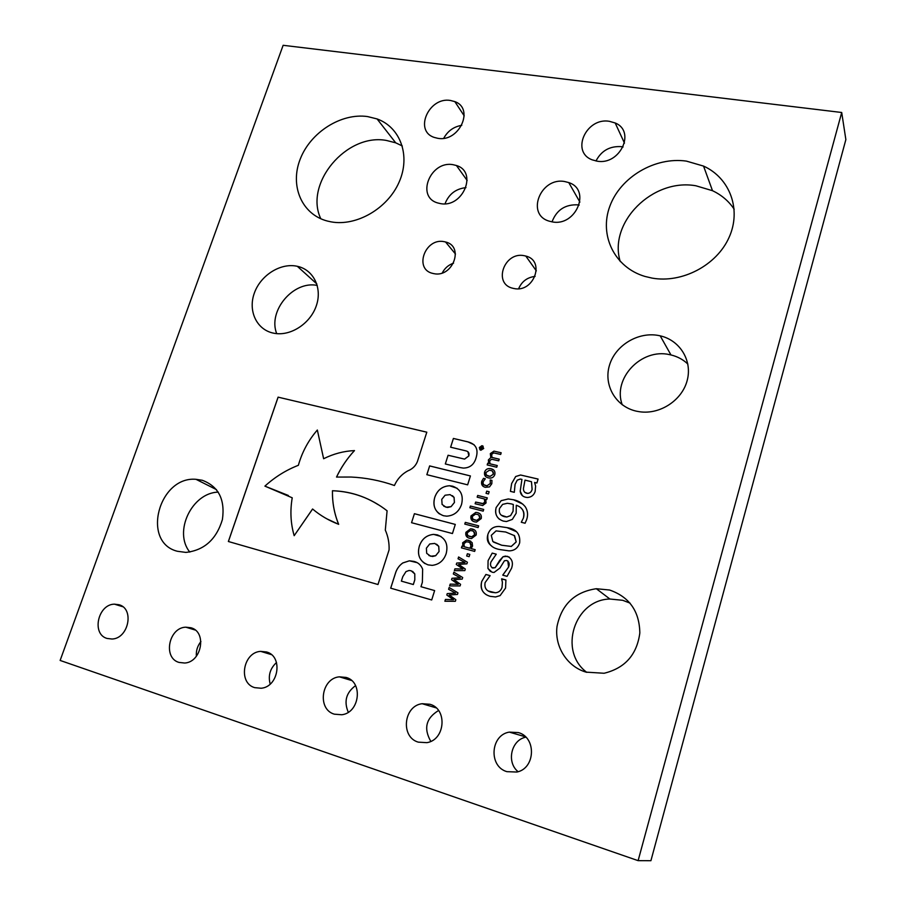 <?xml version="1.0" encoding="UTF-8"?>
<svg xmlns="http://www.w3.org/2000/svg" width="906" height="906" viewBox="0 0 906 906"><rect width="100%" height="100%" fill="white"/><g stroke="black" fill="none" stroke-linecap="round" stroke-linejoin="round"><path stroke-width="1.36" d="M564.732 181.551L568.775 182.593C591.459 189.784 575.933 226.874 552.162 221.868L549.161 221.143C525.616 214.529 540.61 176.817 564.732 181.551M552.037 221.845C556.624 209.852 565.333 204.19 578.164 204.869L579.183 205.062M686.397 161.109L703.554 166.092C729.953 177.995 741.754 209.75 729.002 237.587C716.51 265.503 681.833 283.521 652.003 278.085L644.947 276.432C614.438 267.451 598.968 235.22 609.851 206.228C620.395 177.157 654.879 156.613 686.397 161.109M620.236 261.517C608.141 222.582 652.58 177.984 695.899 185.775L712.501 190.702C721.584 194.994 728.82 201.177 734.211 209.252M367.553 116.568L377.077 118.935C400.418 127.27 410.814 155.775 399.116 182.106C387.7 208.493 356.556 226.545 331.177 221.879L327.315 221.03C301.607 214.36 289.614 185.605 300.282 158.946C310.633 132.219 341.222 112.774 367.553 116.568M320.815 218.765C303.884 183.635 346.488 132.876 386.432 140.453L395.707 142.82L402.309 145.968M119.037 604.744C134.586 608.673 128.618 638.583 112.038 639.024L107.01 638.436C91.313 634.109 97.961 604.166 114.473 604.166L119.037 604.744M518.391 732.592C536.522 737.291 535.537 768.367 516.907 772.037L506.896 771.663C488.379 766.453 490.452 735.004 509.297 732.116L518.391 732.592M429.942 704.279C447.621 708.832 445.31 739.908 426.885 742.66L418.289 742.15C400.293 737.11 403.612 705.751 422.151 703.713L429.942 704.279M346.126 677.439C363.295 681.844 359.852 712.773 341.777 714.755L334.337 714.177C316.907 709.319 321.268 678.198 339.388 676.839L346.126 677.439M266.579 651.98C283.216 656.216 278.788 686.873 261.177 688.243L254.688 687.643C237.836 682.965 243.08 652.173 260.69 651.369L266.579 651.98M658.719 335.526L660.202 335.843C679.908 340.237 692.535 360.611 687.201 380.418C682.116 400.259 660.112 414.721 639.727 411.766L636.725 411.245C615.876 406.873 603.351 385.31 609.444 365.378C615.231 345.39 638.073 331.46 658.719 335.526M622.263 404.801C612.309 378.697 641.233 347.972 669.523 354.631L670.961 354.948C677.495 356.522 683.124 359.557 687.858 364.065M296.579 266.149L297.327 266.307C313.385 269.671 322.4 287.7 316.432 305.424C310.667 323.182 291.211 336.171 274.756 333.385L273.261 333.102C256.602 329.625 247.904 310.871 254.292 293.227C260.43 275.515 280.067 262.876 296.579 266.149M524.223 255.696L525.808 256.058C545.616 260.656 533.849 293.091 513.917 288.504L513.023 288.312C492.671 284.133 504.087 251.302 524.223 255.696M453.136 164.711L456.431 165.515C478.085 171.868 462.807 208.323 440.327 203.578L437.892 203.001C415.548 197.123 430.407 160.226 453.136 164.711M609.342 121.302L615.185 122.978C636.091 131.313 619.987 165.549 597.077 161.155L592.275 159.864C570.497 152.049 586.08 117.18 609.342 121.302M595.989 160.974C601.312 150.758 609.727 145.979 621.222 146.636L623.09 146.987M450.452 100.464L454.835 101.619C474.733 108.561 459.172 142.423 437.836 138.324L434.234 137.418C413.702 130.86 428.878 96.614 450.452 100.464M444.2 241.676L445.559 241.981C464.563 246.228 452.796 278.017 433.748 273.623L432.977 273.453C413.532 269.558 424.982 237.463 444.2 241.676M190.973 627.767C207.066 631.856 201.811 662.173 184.699 663.033L179.003 662.422C162.729 657.926 168.731 627.541 185.809 627.178L190.973 627.767M609.591 590.021C629.376 596.918 639.455 611.244 639.829 633C636.895 654.744 624.993 668.164 604.098 673.26L586.035 672.139C566.93 666.544 554.347 646.306 557.031 626.397C561.584 604.517 574.676 591.958 596.318 588.719L609.591 590.021M586.782 672.354C557.937 651.063 574.551 599.659 609.908 599.025L622.716 600.304L630.089 603.136M202.276 480.271C218.516 486.375 225.232 499.466 222.412 519.546C216.421 539.364 204.258 550.316 185.923 552.411L177.338 551.267C141.064 542.241 158.833 475.944 195.99 479.319L202.276 480.271M841.708 112.491L845.864 139.592L650.916 860.7L638.118 860.655L60.136 660.44L283.136 45.3L841.708 112.491L638.118 860.655M189.83 552.094C173.148 531.879 191.97 492.626 218.267 492.128M196.364 656.25C195.956 650.802 197.474 645.887 200.928 641.539M442.287 272.921C444.744 268.153 448.504 264.903 453.566 263.159M443.747 138.267C447.711 131.008 453.725 126.693 461.788 125.322M445.027 203.771C448.798 194.156 455.786 188.765 465.978 187.621M518.64 288.708C521.777 281.449 527.258 277.349 535.106 276.398M276.704 333.623C267.598 310.973 293.351 280.384 317.259 285.424M270.192 684.053C267.972 675.661 270.079 668.481 276.5 662.524M348.278 712.252C343.725 701.448 346.149 692.58 355.56 685.627M430.803 741.368C423.43 728.447 426.013 718.164 438.549 710.519M518.107 771.697C506.148 762.252 511.222 739.908 525.842 737.167M483.997 484.801L487.032 485.82L490.339 483.487L490.18 479.965L491.958 480.406L491.811 483.747L489.5 486.907L485.299 487.315C482.241 486.488 481.052 484.472 481.743 481.267L483.51 478.334L485.31 478.764L483.181 481.709C482.796 483.861 483.679 485.174 485.82 485.627L487.009 485.797L490.316 483.464L490.18 479.965M486.046 493.34L486.726 491.131L489.161 491.743L488.481 493.951L486.046 493.34M477.168 497.145L477.689 495.446L487.281 497.858L486.749 499.557L485.741 499.297L486.046 502.966L482.672 505.537L475.118 503.759L475.639 502.06L482.739 503.736L484.733 502.105L484.427 498.968L477.168 497.145L477.689 495.446L487.269 497.87M469.863 507.734L470.395 506.035L483.702 509.432L483.181 511.143L469.863 507.734L470.395 506.035M474.687 521.856C471.618 521.075 470.384 519.093 470.995 515.922L475.797 512.4L477.541 512.637C480.588 513.419 481.822 515.389 481.233 518.56L476.477 522.105L474.687 521.856M462.921 546.386L462.66 542.785L466.601 540.021L468.787 540.327L472.173 542.66L472.57 546.08L471.063 548.572L475.174 549.682L474.642 551.403L461.437 547.858L461.969 546.137L462.943 546.409L462.66 542.785L466.624 540.033L470.735 541.176M496.137 507.541L501.177 500.667L508.243 498.957L513.555 499.772C518.311 500.746 522.207 503.068 525.265 506.737C527.745 510.622 528.209 514.891 526.68 519.557L525.084 523.238L521.29 522.275L523.396 518.085C524.789 511.596 522.411 507.326 516.273 505.254L516.171 513.226L512.332 519.398L506.488 521.528L503.351 521.097C497.02 518.923 494.619 514.404 496.137 507.541L501.177 500.667L508.266 498.98L513.555 499.772M491.924 567.688L495.163 567.711L503 556.771L507.451 556.318C512.094 558.708 513.453 562.705 511.55 568.288L507.054 576.341L502.773 575.163L508.572 567.077C509.795 564.019 509.172 561.822 506.726 560.486L504.438 560.746L499.897 568.085L494.042 572.467L492.026 572.218L487.938 568.424L488.085 560.644L492.218 553.102L496.262 554.189L491.029 561.833C489.965 564.653 490.542 566.726 492.751 568.051L495.14 567.7L499.591 560.531L503 556.771L505.469 556.08L509.421 557.201M490.327 453.6L493.951 451.143L501.188 452.774L500.678 454.45L493.657 452.887L491.63 454.427L491.992 457.496L499.217 459.161L498.708 460.837L491.652 459.251L489.659 460.792L489.987 463.804L497.247 465.548L496.726 467.236L487.168 464.925L487.688 463.249L488.742 463.498L488.357 459.965L490.814 457.598L490.327 453.6L493.963 451.154L501.188 452.785M488.3 477.87C485.242 477.134 484.008 475.197 484.597 472.071C485.525 469.625 487.247 468.459 489.772 468.561L491.109 468.764C494.166 469.501 495.401 471.426 494.823 474.551C493.929 476.975 492.23 478.153 489.738 478.085L488.3 477.87M407.757 470.894C412.343 469.127 415.56 466.024 417.394 461.584L426.817 432.185L278.085 397.145L228.369 541.505L377.983 584.517L389.082 549.897C389.354 543.022 388.096 536.42 385.31 530.089L387.089 510.791C370.905 498.221 352.694 491.528 332.457 490.735C332.219 502.524 334.28 513.713 338.64 524.302C328.991 520.633 320.305 515.537 312.581 509.002L294.178 535.684C290.645 523.487 289.988 510.859 292.23 497.802L264.903 486.126C274.994 476.986 286.149 470.044 298.368 465.299C302.06 452.162 308.38 440.407 317.338 430.022L323.623 458.73C333.578 453.781 343.861 451.063 354.461 450.599C347.145 458.481 341.166 467.303 336.511 477.066L351.098 477.043C365.922 477.745 380.361 480.565 394.427 485.503C397.258 479.093 401.698 474.223 407.757 470.894M501.607 579.025L505.91 579.976L505.571 588.073L500.112 595.616L495.514 596.963L490.135 596.318C482.875 594.11 480.078 589.149 481.72 581.459L485.888 574.472L490.135 575.638L485.106 582.603C484.2 587.801 486.284 591.018 491.369 592.252L495.435 592.762C498.764 592.467 500.961 590.644 502.037 587.303L502.4 582.32L501.675 578.809L505.91 579.987M460.044 467.553L463.34 468.085C469.965 467.96 474.223 464.495 476.126 457.677C478.606 449.24 475.877 443.974 467.938 441.879L453.396 438.447L450.622 447.213L465.797 450.837C468.504 451.437 469.512 453.136 468.81 455.922L464.563 459.093L448.074 455.254L445.322 463.963L460.044 467.553M428.108 564.88L432.207 565.367C439.15 564.517 443.804 560.576 446.194 553.543C448.402 544.291 445.458 538.073 437.36 534.88L433.612 534.381C426.556 535.095 421.8 539.002 419.319 546.137C416.998 555.31 419.863 561.55 427.949 564.834L428.108 564.88M417.168 562.66L409.399 560.814L402.785 562.977C399.07 565.627 396.579 569.206 395.299 573.702L390.69 588.175L431.709 599.965L434.631 590.587L420.973 586.703L422.366 582.286L422.649 569.228C421.041 565.072 418.153 562.467 413.963 561.403L409.376 560.803L402.762 562.954C399.093 565.638 396.613 569.217 395.322 573.725L390.713 588.175M426.839 474.687L467.643 484.846L470.418 475.944L429.637 465.911L426.839 474.687M443.555 515.74L446.749 516.171C454.042 515.627 458.98 511.709 461.539 504.416C463.702 495.299 460.746 489.229 452.66 486.194L449.569 485.752C442.23 486.205 437.281 490.112 434.721 497.462C432.479 506.488 435.367 512.558 443.385 515.695L443.555 515.74M411.55 522.705L452.445 533.543L455.288 524.415L414.416 513.702L411.55 522.705L414.416 513.702L455.288 524.427M500.35 549.636C491.143 548.232 486.986 543.181 487.87 534.461C489.784 528.979 493.555 526.307 499.183 526.465L507.02 527.632C516.273 528.945 520.486 533.996 519.67 542.807C517.949 548.085 514.404 550.769 509.047 550.871L500.35 549.636M515.673 476.522L520.554 475.004L538.085 479.059L536.896 483.011L534.585 482.456L535.616 486.046L535.152 491.528C533.804 495.322 531.188 497.303 527.303 497.485L525.593 497.235C522.434 496.488 520.633 494.472 520.191 491.211L521.935 479.376L520.203 479.059L517.224 480.169L515.072 484.393L514.302 492.309L510.395 491.346L511.664 483.51L515.673 476.522L520.576 475.016L538.085 479.081M455.514 593.09L448.595 589.274L449.15 587.473L457.949 592.852L457.462 594.449L449.217 594.982L455.831 599.715L455.344 601.301L444.88 601.244L445.435 599.444L453.476 599.693L446.805 595.015L447.247 593.589L455.537 593.102L448.595 589.274M460.248 577.756L453.328 573.985L453.883 572.196L462.683 577.518L462.196 579.104L453.963 579.659L460.576 584.336L460.089 585.922L449.636 585.91L450.191 584.11L458.221 584.336L451.562 579.704L451.992 578.288L460.248 577.756L451.992 578.288M464.971 562.49L458.051 558.764L458.606 556.986L467.405 562.241L466.918 563.826L458.685 564.404L465.31 569.036L464.823 570.61L454.37 570.633L454.925 568.843L462.943 569.036L456.284 564.461L456.726 563.045L464.993 562.501L456.726 563.045M466.681 555.99L467.371 553.747L469.818 554.404L469.127 556.658L466.681 555.99L467.371 553.747L469.818 554.415M469.591 538.311C466.522 537.507 465.299 535.503 465.911 532.32L470.588 528.787L472.456 529.047C475.514 529.84 476.749 531.833 476.16 535.016L471.516 538.572L469.591 538.311M464.789 524.076L465.31 522.377L478.64 525.842L478.108 527.564L464.789 524.076M480.826 450.259L479.342 447.473L482.23 445.729L483.713 448.504L480.826 450.259M486.522 594.857C481.732 591.777 480.135 587.315 481.743 581.471L481.72 581.459M481.743 581.471L485.888 574.472M485.91 574.495L490.135 575.65M488.3 591.006L495.457 592.773C498.787 592.479 500.984 590.667 502.06 587.315L502.4 582.32M502.422 582.332L501.63 579.036M354.495 450.622L354.461 450.599C347.179 458.493 341.2 467.315 336.556 477.066M323.635 458.719L317.338 430.022M264.926 486.148L288.346 495.469M312.604 509.025L294.178 535.684M378.119 504.653C364.155 495.888 348.946 491.256 332.479 490.746C332.242 502.547 334.314 513.736 338.674 524.325L338.64 524.302M338.674 524.325L326.987 518.9M426.817 432.196L278.119 397.156L228.403 541.516M485.831 476.726L484.597 472.071C485.548 469.648 487.269 468.481 489.795 468.572L491.109 468.764M491.131 468.787L493.668 469.988M486.782 475.276L490.078 476.397L493.374 474.223L492.638 471.38M493.351 474.2C493.657 472.094 492.728 470.837 490.588 470.452L489.342 470.259L486.058 472.422C485.729 474.551 486.647 475.797 488.821 476.182L490.055 476.375L493.374 474.223M493 457.666L491.992 457.496M493.023 457.689L499.217 459.172M497.247 465.559L489.987 463.804M487.19 464.925L487.688 463.249L488.742 463.498M488.764 463.521L488.357 459.965M488.379 459.988L490.814 457.598M490.837 457.621L490.35 453.623M467.972 451.8L468.832 455.945L464.585 459.115L448.074 455.254L445.344 463.963M474.087 444.744L467.96 441.901L453.396 438.447L450.644 447.224M441.007 536.465L433.634 534.393C426.579 535.106 421.822 539.025 419.353 546.148C417.19 553.702 419.082 559.534 425.027 563.645M428.923 555.537L432.57 556.499L435.707 555.706L439.07 551.505L438.753 546.318L436.59 544.178M438.719 546.307L434.755 543.419L429.738 543.985L426.386 548.164L426.692 553.34L430.656 556.239L435.684 555.684L439.048 551.494L438.719 546.307M434.631 590.587L420.973 586.703M414.801 579.874L414.767 573.906L411.177 570.78L409.082 570.486L405.99 571.595L402.785 576.669L401.369 581.131L413.329 584.54L414.801 579.874L414.789 573.917L412.57 571.346M401.369 581.131L413.306 584.517L414.778 579.863M470.418 475.956L429.659 465.933L426.873 474.699M457.202 488.311L449.591 485.763C442.253 486.228 437.304 490.135 434.744 497.473L434.721 497.462M434.744 497.473C432.774 504.325 434.336 509.818 439.455 513.951M443.815 506.273L447.575 507.485L451.086 506.658L454.427 502.502L454.087 497.405L452.445 495.684M454.065 497.394L450.089 494.619L445.095 495.22L441.766 499.365L442.094 504.449L446.046 507.247L451.052 506.647L454.404 502.49L454.065 497.394M502.864 574.959L508.572 567.077M508.594 567.088L507.836 560.973M490.474 571.561L487.938 568.424M487.96 568.436L488.085 560.644L492.218 553.102L496.25 554.2M491.686 546.012C487.7 543.26 486.443 539.41 487.892 534.483L487.87 534.461C489.806 528.991 493.577 526.329 499.206 526.488L507.02 527.632L516.454 531.697M493.6 542.116L501.72 545.242L511.29 546.443L516.205 541.913L514.189 535.412M516.194 541.901L514.585 535.706L505.684 532.015L496.058 530.893L491.29 535.355L492.841 541.528L501.698 545.231L511.267 546.431L516.194 541.901M513.577 499.795L522.841 504.132M521.38 522.082L523.396 518.085M523.408 518.096C524.71 513.815 523.77 510.293 520.588 507.564M499.444 519.285C495.933 516.239 494.835 512.332 496.16 507.564M513.056 511.324L513.328 504.506L511.414 503.917L507.349 503.283L502.615 504.382L499.534 508.459C498.617 512.841 500.282 515.593 504.529 516.692L506.839 517.032L510.61 515.605L513.056 511.324L513.317 504.483M501.358 515.254L506.816 517.02L510.588 515.593L513.034 511.301M522.388 495.718L520.191 491.211L521.935 479.376M510.406 491.346L511.664 483.51L515.695 476.533M524.846 492.4L527.666 493.408C530.055 493.204 531.539 491.845 532.116 489.331L531.482 481.709L524.993 480.123L523.464 488.402C523.317 490.882 524.359 492.49 526.579 493.226L527.643 493.385C530.033 493.181 531.516 491.822 532.094 489.308L531.471 481.698M448.617 589.285L449.172 587.484M444.903 601.244L445.435 599.444M445.458 599.455L453.476 599.693M453.498 599.704L446.805 595.015L447.247 593.589M447.27 593.6L455.537 593.102M453.351 573.996L453.906 572.207M449.659 585.91L450.191 584.11M450.214 584.121L458.221 584.336M458.243 584.347L451.562 579.704L452.026 578.3M458.074 558.775L458.606 556.986M458.629 556.997L467.405 562.241M454.404 570.633L454.925 568.843L462.966 569.047L456.284 564.461M456.307 564.472L456.749 563.068M471.086 548.594L475.174 549.682M461.46 547.858L461.969 546.137M461.992 546.148L462.943 546.409M469.761 548.232L471.007 545.978C471.335 543.804 470.418 542.49 468.255 542.048L466.477 541.788L463.985 543.6L464.234 546.748L469.761 548.232L471.029 545.99L469.931 542.751M464.212 546.737L469.727 548.221M467.575 537.439L465.911 532.32L470.61 528.81L474.54 529.953M468.391 535.865L471.743 536.828L474.71 534.653L473.657 531.494M474.687 534.631C475.004 532.479 474.076 531.188 471.924 530.757L470.316 530.531L467.371 532.705C467.032 534.868 467.949 536.171 470.123 536.59L471.72 536.816L474.687 534.631M464.812 524.087L465.31 522.377M465.333 522.388L478.64 525.854M472.536 520.905L470.995 515.922L475.82 512.411L477.541 512.637M477.564 512.66L479.738 513.623M473.385 519.365L476.726 520.384L479.795 518.198L478.832 515.14M479.772 518.187C480.078 516.046 479.161 514.767 477.009 514.348L475.503 514.121L472.456 516.295C472.117 518.447 473.045 519.738 475.208 520.146L476.703 520.372L479.772 518.187M470.418 506.058L483.702 509.444M475.14 503.77L475.639 502.06M475.661 502.083L483.476 503.645M483.498 503.668L484.733 502.105M484.755 502.128L484.427 498.968M486.069 493.351L486.726 491.131M486.749 491.154L489.161 491.754M490.203 479.987L491.958 480.418M483.034 486.273L481.743 481.267L483.51 478.334M483.532 478.345L485.299 478.787M479.965 449.829L479.365 447.496L481.913 445.695L483.113 446.171M483.419 448.436L482.139 446.024L479.636 447.541L481.233 450.01L483.442 448.459L482.909 446.42M480.169 449.591L480.916 449.954M480.939 449.976L483.442 448.459M480.112 448.583L480.701 447.111L481.799 447.598L483.102 446.839L481.777 448.096L482.388 449.127L480.078 448.583L480.678 447.088L481.584 447.043M481.822 447.609L483.079 446.873M482.513 448.697L481.664 448.47M480.554 448.21L481.346 448.413L481.188 447.349L480.554 448.21L481.324 448.391L481.392 447.439M579.897 202.083L568.775 182.593M712.501 190.702L703.554 166.092M395.707 142.82L377.077 118.935M670.961 354.948L660.202 335.843M316.794 283.895L297.327 266.307M536.341 270.871L525.808 256.058M467.156 180.464L456.431 165.515M624.483 143.125L615.185 122.978M464.223 115.855L454.835 101.619M455.48 254.02L445.559 241.981M216.477 489.625L195.99 479.319M609.908 599.025L596.318 588.719M195.198 630.032L185.809 627.178M271.347 654.596L260.69 651.369M351.551 680.485L339.388 676.839M436.137 707.858L422.151 703.713M525.48 736.816L509.297 732.116M122.786 606.714L114.473 604.166"/></g></svg>
